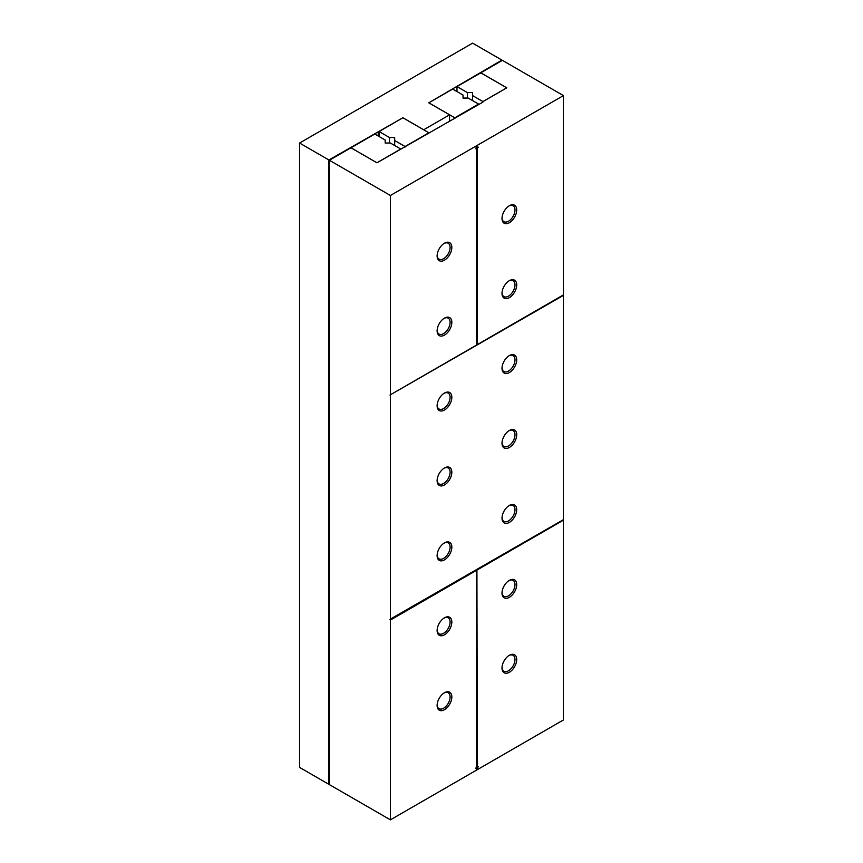 <?xml version="1.0" encoding="UTF-8"?>
<svg xmlns="http://www.w3.org/2000/svg" width="863" height="863" viewBox="0 0 863 863"><rect width="100%" height="100%" fill="white"/><g stroke="black" fill="none" stroke-linecap="round" stroke-linejoin="round"><path stroke-width="1.29" d="M402.902 117.8L428.21 132.406L428.21 133.161L405.071 146.516L394.693 140.529L394.693 137.53L389.493 137.53L379.116 131.532L402.902 117.746L328.9 159.979L299.569 143.042L472.59 43.15L501.921 60.086L428.771 102.816L449.58 114.822L423.711 129.763L402.902 117.746M428.21 133.711L428.21 133.161M379.116 136.527L379.116 131.532M405.071 147.066L405.071 146.516M389.493 143.021L389.493 137.53M394.693 145.523L394.693 140.529M454.165 118.716L454.165 117.422L428.857 102.816L452.654 89.072L463.032 95.07L463.032 98.069L468.221 98.069L478.609 104.056L455.459 117.422L454.165 117.422M455.459 117.972L455.459 117.422M478.609 104.606L478.609 104.056M501.921 60.637L501.921 60.086M299.569 143.042L299.569 767.401L328.9 784.338L328.9 159.979M449.58 121.37L449.58 114.822M378.21 135.998L378.21 131.51M379.073 136.505L379.073 131.51M390.41 195.491L476.915 145.545L478.167 147.325L477.347 147.789L477.347 344.585L563.431 294.887L563.431 95.599L476.915 145.545L475.675 148.76L476.484 148.296L476.484 345.092L390.41 394.79L390.41 195.491L329.375 160.248L350.961 147.789L376.958 162.805L351.651 148.145L351.651 147.39L374.79 134.035L385.168 140.022L385.168 143.021L390.367 143.021L400.745 149.019L376.958 162.751M456.98 91.575L456.98 86.58L480.119 73.215L481.414 73.215L506.721 87.832L482.935 101.564L472.546 95.566L472.546 92.578L467.358 92.578L456.98 86.58M467.358 98.069L467.358 92.578M482.935 102.114L376.958 162.805M472.546 100.561L472.546 95.566M477.347 569.86L563.431 520.162L563.431 719.958L476.915 769.904L478.167 766.678L476.915 766.905L476.915 569.612L477.347 767.153M516.71 659.515A10.399 6.009 120 0 0 509.364 655.265A10.399 6.009 120 0 0 502.007 668.005A10.399 6.009 120 0 0 509.364 672.255A10.399 6.009 120 0 0 516.71 659.515M516.71 584.596A10.399 6.009 120 0 0 509.364 580.346A10.399 6.009 120 0 0 502.007 593.086A10.399 6.009 120 0 0 509.364 597.325A10.399 6.009 120 0 0 516.71 584.596M390.41 819.85L390.41 620.055L476.484 570.357L476.484 767.649L475.675 768.124L476.915 769.904L390.41 819.85L329.375 784.607L329.375 160.248M476.581 769.418L477.487 767.078M563.431 520.162L476.915 569.612M390.41 620.055L389.979 619.31L563.431 519.655L563.431 295.394L389.979 395.038L563.431 295.394M563.431 95.599L502.395 60.356L480.81 72.816L506.808 87.832L482.978 101.586M502.018 667.487A9.18 5.297 120 0 0 503.906 671.209A9.18 5.297 120 0 0 510.982 668.749A9.18 5.297 120 0 0 514.984 659.515A9.18 5.297 120 0 0 513.086 655.319A9.18 5.297 120 0 0 508.911 655.546M502.018 592.557A9.18 5.297 120 0 0 503.906 596.29A9.18 5.297 120 0 0 510.982 593.83A9.18 5.297 120 0 0 514.984 584.596A9.18 5.297 120 0 0 513.086 580.389A9.18 5.297 120 0 0 508.911 580.616M451.834 696.98A10.399 6.009 120 0 0 444.477 692.73A10.399 6.009 120 0 0 437.12 705.47A10.399 6.009 120 0 0 444.477 709.71A10.399 6.009 120 0 0 451.834 696.98M451.834 622.05A10.399 6.009 120 0 0 444.477 617.811A10.399 6.009 120 0 0 437.12 630.54A10.399 6.009 120 0 0 444.477 634.79A10.399 6.009 120 0 0 451.834 622.05M390.41 619.558L390.41 395.286M476.484 570.357L389.979 619.807M516.71 209.979A10.399 6.009 120 0 0 509.364 205.728A10.399 6.009 120 0 0 502.007 218.468A10.399 6.009 120 0 0 509.364 222.719A10.399 6.009 120 0 0 516.71 209.979M516.71 284.898A10.399 6.009 120 0 0 509.364 280.658A10.399 6.009 120 0 0 502.007 293.388A10.399 6.009 120 0 0 509.364 297.638A10.399 6.009 120 0 0 516.71 284.898M477.347 344.585L476.915 147.541L477.735 147.066L476.829 145.782M475.923 148.123L476.484 148.296M451.834 397.282A10.399 6.009 120 0 0 444.477 393.043A10.399 6.009 120 0 0 437.12 405.772A10.399 6.009 120 0 0 444.477 410.022A10.399 6.009 120 0 0 451.834 397.282M451.834 472.212A10.399 6.009 120 0 0 444.477 467.962A10.399 6.009 120 0 0 437.12 480.702A10.399 6.009 120 0 0 444.477 484.941A10.399 6.009 120 0 0 451.834 472.212M451.834 547.131A10.399 6.009 120 0 0 444.477 542.881A10.399 6.009 120 0 0 437.12 555.621A10.399 6.009 120 0 0 444.477 559.871A10.399 6.009 120 0 0 451.834 547.131M516.71 434.747A10.399 6.009 120 0 0 509.364 430.497A10.399 6.009 120 0 0 502.007 443.237A10.399 6.009 120 0 0 509.364 447.487A10.399 6.009 120 0 0 516.71 434.747M516.71 509.666A10.399 6.009 120 0 0 509.364 505.427A10.399 6.009 120 0 0 502.007 518.156A10.399 6.009 120 0 0 509.364 522.406A10.399 6.009 120 0 0 516.71 509.666M516.71 359.828A10.399 6.009 120 0 0 509.364 355.578A10.399 6.009 120 0 0 502.007 368.318A10.399 6.009 120 0 0 509.364 372.557A10.399 6.009 120 0 0 516.71 359.828M437.142 704.942A9.18 5.297 120 0 0 439.019 708.674A9.18 5.297 120 0 0 446.095 706.214A9.18 5.297 120 0 0 450.098 696.98A9.18 5.297 120 0 0 448.199 692.773A9.18 5.297 120 0 0 444.035 693M437.142 630.022A9.18 5.297 120 0 0 439.019 633.744A9.18 5.297 120 0 0 446.095 631.285A9.18 5.297 120 0 0 450.098 622.05A9.18 5.297 120 0 0 448.199 617.854A9.18 5.297 120 0 0 444.035 618.081M451.834 322.363A10.399 6.009 120 0 0 444.477 318.113A10.399 6.009 120 0 0 437.12 330.853A10.399 6.009 120 0 0 444.477 335.103A10.399 6.009 120 0 0 451.834 322.363M451.834 247.444A10.399 6.009 120 0 0 444.477 243.193A10.399 6.009 120 0 0 437.12 255.933A10.399 6.009 120 0 0 444.477 260.173A10.399 6.009 120 0 0 451.834 247.444M502.018 217.951A9.18 5.297 120 0 0 503.906 221.672A9.18 5.297 120 0 0 510.982 219.213A9.18 5.297 120 0 0 514.984 209.979A9.18 5.297 120 0 0 513.086 205.772A9.18 5.297 120 0 0 508.911 206.009M437.142 255.405A9.18 5.297 120 0 0 439.019 259.127A9.18 5.297 120 0 0 446.095 256.678A9.18 5.297 120 0 0 450.098 247.444A9.18 5.297 120 0 0 448.199 243.237A9.18 5.297 120 0 0 444.035 243.463M437.142 405.254A9.18 5.297 120 0 0 439.019 408.976A9.18 5.297 120 0 0 446.095 406.516A9.18 5.297 120 0 0 450.098 397.282A9.18 5.297 120 0 0 448.199 393.086A9.18 5.297 120 0 0 444.035 393.312M437.142 330.335A9.18 5.297 120 0 0 439.019 334.057A9.18 5.297 120 0 0 446.095 331.597A9.18 5.297 120 0 0 450.098 322.363A9.18 5.297 120 0 0 448.199 318.156A9.18 5.297 120 0 0 444.035 318.393M502.018 367.789A9.18 5.297 120 0 0 503.906 371.522A9.18 5.297 120 0 0 510.982 369.062A9.18 5.297 120 0 0 514.984 359.828A9.18 5.297 120 0 0 513.086 355.621A9.18 5.297 120 0 0 508.911 355.847M502.018 292.87A9.18 5.297 120 0 0 503.906 296.592A9.18 5.297 120 0 0 510.982 294.132A9.18 5.297 120 0 0 514.984 284.898A9.18 5.297 120 0 0 513.086 280.702A9.18 5.297 120 0 0 508.911 280.928M502.018 517.638A9.18 5.297 120 0 0 503.906 521.36A9.18 5.297 120 0 0 510.982 518.9A9.18 5.297 120 0 0 514.984 509.666A9.18 5.297 120 0 0 513.086 505.47A9.18 5.297 120 0 0 508.911 505.696M437.142 555.103A9.18 5.297 120 0 0 439.019 558.825A9.18 5.297 120 0 0 446.095 556.365A9.18 5.297 120 0 0 450.098 547.131A9.18 5.297 120 0 0 448.199 542.935A9.18 5.297 120 0 0 444.035 543.161M437.142 480.173A9.18 5.297 120 0 0 439.019 483.906A9.18 5.297 120 0 0 446.095 481.446A9.18 5.297 120 0 0 450.098 472.212A9.18 5.297 120 0 0 448.199 468.005A9.18 5.297 120 0 0 444.035 468.231M502.018 442.719A9.18 5.297 120 0 0 503.906 446.441A9.18 5.297 120 0 0 510.982 443.981A9.18 5.297 120 0 0 514.984 434.747A9.18 5.297 120 0 0 513.086 430.551A9.18 5.297 120 0 0 508.911 430.777"/></g></svg>
